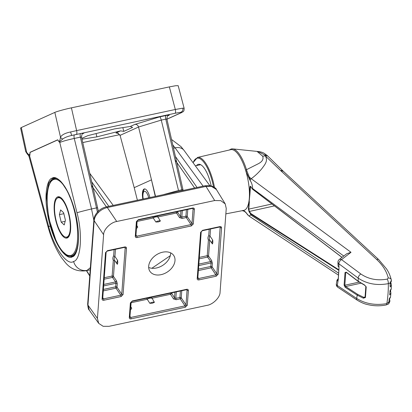 <?xml version="1.0" encoding="UTF-8"?>
<svg xmlns="http://www.w3.org/2000/svg" width="412" height="412" viewBox="0 0 412 412"><rect width="100%" height="100%" fill="white"/><g stroke="black" fill="none" stroke-linecap="round" stroke-linejoin="round"><path stroke-width="0.62" d="M148.722 197.801A8.389 2.843 -102.1 0 0 145.009 191.338A8.389 2.843 -102.1 0 0 143.572 192.069A8.389 2.843 -102.1 0 0 143.216 198.981M389.85 300.513A1.004 0.778 166 0 0 389.84 300.26L389.886 301.296L388.676 302.944A163.142 116.194 146.5 0 0 389.294 298.643L390.514 296.918L390.926 293.112L389.701 294.91A163.142 116.194 146.5 0 0 390.015 290.676L391.246 288.797L391.39 285.042L390.154 286.999A163.142 116.194 146.5 0 0 390.159 282.828L391.338 280.335M390.396 290.604L390.859 292.247A1.004 0.778 165.9 0 1 390.875 292.458L390.859 292.247A1.004 0.778 165.9 0 0 389.953 291.701M390.782 282.508L391.312 284.357A1.004 0.778 166 0 1 391.333 284.522L391.312 284.357A1.004 0.778 166 0 0 390.396 283.811L390.2 283.08M390.138 283.126L391.4 280.783L391.287 279.789C389.598 273.599 388.135 271.585 386.724 269.149L378.746 259.637A3.358 1.983 -47.1 0 0 376.702 259.524L280.649 170.599L265.292 155.849C268.315 160.912 264.818 164.609 261.898 168.616C258.715 172.479 255.157 175.847 251.227 178.715L351.009 252.304L341.538 259.622A3.358 1.777 126.6 0 0 338.855 263.489A3.358 1.777 126.6 0 0 338.839 263.752A3.358 2.173 176.8 0 1 338.211 263.134A3.358 2.173 176.8 0 1 337.948 262.377L337.948 262.377A3.358 2.173 176.8 0 1 337.953 262.15M391.338 280.206C391.57 281.803 390.561 282.946 388.315 283.636C376.939 285.758 366.886 283.914 358.167 278.1L338.839 263.752A125.995 89.739 -33.5 0 1 338.968 268.578L338.149 280.17L337.289 280.953L337.011 280.134L336.362 283.806A3.358 1.926 11.2 0 0 336.609 284.826A3.358 1.926 11.2 0 0 337.237 285.475L356.663 298.448C365.362 303.84 375.42 305.56 386.837 303.613L389.886 301.29M351.009 252.304L346.791 253.704L339.246 259.534A3.358 2.127 -127.7 0 1 341.538 259.622L360.866 274.006A3.358 1.782 126.7 0 0 358.167 278.1A135.692 96.645 -33.5 0 1 358.234 281.262L364.404 284.867L366.227 286.881L365.439 297.516L363.42 298.195L357.209 295.152L345.163 287.293L344.092 285.073L345.019 272.553L346.281 272.178L358.234 281.262A0.67 0.35 127.3 0 0 358.316 281.509L364.471 285.114L365.846 286.484A0.67 0.422 -178.8 0 1 365.846 286.484A0.67 0.422 -178.8 0 0 366.227 286.881M345.019 272.553A0.67 0.427 -0 0 0 345.75 272.662L344.823 285.243L345.658 286.531A0.67 0.386 123.1 0 0 345.163 287.293M338.329 266.832L338.087 266.095A0.335 0.258 -9.5 0 1 338.087 266.07L338.329 266.832M339.246 259.534A3.358 3.358 0 0 0 337.948 262.377L338.087 266.07M343.762 256.048L252.602 188.521L252.371 189.005L342.053 257.366M252.602 188.521C252.628 186.044 251.933 183.536 250.522 181.002L249.301 177.052L251.227 178.715L249.832 179.9L245.938 171.356A31.039 10.516 -102.1 0 0 245.578 170.156A31.039 10.516 -102.1 0 0 239.094 155.612A31.039 10.516 -102.1 0 0 230.73 149.685L197.513 157.441A30.406 10.3 77.9 0 1 205.701 163.245A30.406 10.3 77.9 0 1 214.498 187.46M225.848 213.869L243.719 210.393A31.039 10.516 -102.1 0 0 248.936 201.494A31.039 10.516 -102.1 0 0 249.317 198.193A31.039 10.516 -102.1 0 0 249.451 194.521A31.039 10.516 -102.1 0 0 245.938 171.356L246.881 170.944L249.301 177.052M245.578 170.156L257.742 164.022C262.187 161.859 263.824 159.243 262.66 156.169L265.292 155.849L264.633 154.917L257.891 151.492L232.662 148.881A31.616 10.707 77.9 0 1 239.923 154.989A31.616 10.707 77.9 0 1 246.525 169.806L246.881 170.944M262.66 156.169L257.109 151.462M338.865 270.36L250.532 213.874L250.656 214.858L338.731 273.264M243.049 210.46C244.419 210.872 245.835 212.123 247.298 214.209L249.069 216.104L250.656 214.858M338.221 278.764L337.346 280.284A0.335 0.268 169.8 0 0 337.016 280.541L338.247 278.589M211.155 185.838A23.489 7.957 -102.1 0 0 204.692 168.812A23.489 7.957 -102.1 0 0 198.414 164.321A23.489 7.957 -102.1 0 0 196.529 165.583M360.866 274.006C368.503 279.176 377.299 280.876 387.254 279.104L388.264 278.002C386.616 271.338 382.763 265.179 376.702 259.524M265.58 155.787L264.633 154.917L266.605 155.056C265.034 154.176 264.01 152.136 257.891 151.492M387.254 279.104A3.358 1.138 77.9 0 1 388.315 283.636A160.922 114.613 -33.5 0 1 386.837 303.613A3.358 1.138 -102.1 0 1 386.24 304.932L386.24 304.932C381.198 305.987 376.002 306.08 370.661 305.215C367.19 304.463 364.048 304.257 357.23 300.183L357.23 300.183A3.358 1.916 -56.3 0 1 356.663 298.448A135.692 96.645 -33.5 0 0 357.209 295.152A0.67 0.386 123.1 0 1 357.704 294.389L363.765 297.346L365.063 297.093A0.67 0.402 7.2 0 0 365.439 297.516M378.746 259.637L283.281 171.253L280.649 170.599L282.287 170.326M265.606 155.782L267.599 155.875L283.286 171.258M338.098 280.119L338.092 280.438A125.995 89.739 -33.5 0 1 337.237 285.475A3.358 1.911 123.6 0 0 337.212 285.758A3.358 1.911 123.6 0 0 337.794 287.252L357.23 300.183M247.998 215.213L247.365 214.461C246.247 212.741 244.955 211.577 243.487 210.97L243.487 210.97A0.67 0.623 -74.5 0 1 243.059 210.522M243.497 210.826L242.601 210.434M345.627 286.515L357.704 294.389M359.135 282.107L344.823 285.243A0.67 0.397 -171.7 0 1 344.092 285.073M346.281 272.178A0.67 0.35 127.2 0 0 346.363 272.414L358.316 281.509M365.078 296.99L363.765 297.346A0.67 0.263 109.6 0 0 363.42 298.195M365.846 286.489L365.063 297.088A0.67 0.402 7.2 0 0 365.063 297.093M250.733 186.512L250.424 187.172L250.002 187.038L249.451 194.521L249.873 194.655L248.385 208.977L248.807 209.111L249.378 211.444L249.069 211.778L248.385 208.977M338.051 280.078L337.346 280.284L337.727 280.587L338.149 280.17M249.358 211.413L250.815 213.498L338.875 269.834M250.815 213.498L250.537 213.823M338.247 279.861L338.983 268.866M250.002 187.038C250.13 186.136 250.434 186.018 250.923 186.672L251.042 186.857M338.098 266.137A0.335 0.258 -9.5 0 1 338.087 266.095L338.067 265.864M390.01 285.3L390.396 283.811M389.891 292.633L389.953 291.742M62.243 251.073L67.671 255.94L71.652 256.64L72.548 256.341C80.273 253.133 80.644 227.336 72.836 204.187L67.542 191.41L61.918 182.763C59.4 179.539 56.593 178.005 53.498 178.164L52.551 178.478L48.688 183.072L46.427 195.963L48.673 217.917L55.95 240.443M71.662 256.635L72.502 256.372M72.61 256.326L75.772 253.138M169.353 86.896L175.316 109.484L182.804 108.155L184.133 108.248L178.175 85.67L175.543 85.742L169.353 86.896L71.415 107.846L76.622 130.599L175.316 109.484A3.358 1.138 77.9 0 1 175.332 109.54A3.358 1.138 77.9 0 1 175.054 113.274L71.879 135.424C67.995 136.233 64.952 137.423 62.758 138.993L59.261 142.068L57.716 139.797C59.529 143.196 60.064 139.797 60.502 137.145C61.934 134.75 65.312 133.025 70.643 131.964L76.622 130.599A3.358 1.138 77.9 0 1 76.637 130.655A3.358 1.138 77.9 0 1 76.359 134.389M57.731 139.915L30.076 152.409L29.865 155.345L28.366 155.226L29.031 156.488L47.869 226.188A11.747 1.123 164.9 0 0 50.29 226.229M29.865 155.345L29.654 156.091L29.031 156.488M149.906 197.549A10.738 3.636 -102.1 0 0 144.36 188.923A10.738 3.636 -102.1 0 0 142.83 199.063M143.062 199.011L142.593 192.934L144.406 188.917M29.654 156.091L48.451 225.637C53.575 247.04 67.156 266.379 73.599 261.455C80.973 260.137 82.797 233.841 76.977 212.752A11.747 0.355 -13.8 0 1 91.526 208.966L93.859 220.338M90.362 267.646L87.092 270.339L85.588 270.813M70.643 131.964A3.358 0.391 76 0 0 71.879 135.424L74.562 134.832A3.358 1.138 77.9 0 0 74.258 138.453L91.526 208.966L96.49 207.905L80.386 137.139L74.258 138.453C67.501 139.925 62.67 141.27 59.771 142.49L59.261 142.068M62.758 138.993A3.358 2.59 14.8 0 1 60.502 137.145L54.837 112.399L21.3 127.545L26.687 152.419L28.866 154.83C29.53 154.927 29.922 154.083 30.04 152.301L57.716 139.797M54.837 112.399C56.377 111.57 65.493 109.067 71.415 107.846M25.698 151.575L26.687 152.419A3.358 2.843 -46 0 0 27.46 154.227L25.698 151.575L20.6 128.034L21.3 127.545M81.988 139.174L96.851 136.866L120.582 130.856L123.796 131.376L132.592 127.406L130.326 126.453L114.428 128.925L87.808 135.666L81.803 138.375M120.072 135.368L134.204 187.661L151.487 179.853L138.545 127.02L120.072 135.368L117.214 132.896L115.932 132.958L120.582 130.856M130.326 126.453L134.976 124.357L159.784 116.854C160.258 117.101 160.747 118.177 161.262 120.093L178.509 190.509L181.857 189.778L165.778 119.125L161.262 120.093L138.545 127.02M155.525 196.349L151.487 179.853L155.252 196.406M96.084 133.57L96.851 136.866M122.838 127.617L123.796 131.376M182.058 190.668A53.694 18.19 -102.1 0 0 181.857 189.778L182.949 189.587L166.896 119.047C167.138 116.503 167.679 115.293 168.523 115.427L168.523 115.427A3.358 3.147 -114.3 0 1 169.126 115.231L168.091 115.7M134.976 124.357C136.671 124.233 137.855 125.104 138.535 126.973M134.204 187.661L137.381 200.227M97.392 212.129A57.047 19.323 -102.1 0 0 96.49 207.905L97.582 207.715L81.504 137.062C81.746 134.518 82.287 133.313 83.131 133.447L83.131 133.447A3.358 3.147 -114.3 0 1 83.734 133.246L82.699 133.715M72.074 256.527A40.268 13.642 77.9 0 1 69.216 256.053M52.818 179.416A40.268 13.642 77.9 0 1 54.595 178.066M157.76 215.574L157.847 216.995A5.016 3.574 146.5 0 0 155.582 216.964A5.016 3.574 146.5 0 0 153.233 217.984L155.865 222.011L158.399 221.924L160.417 221.033L157.847 216.995L176.537 212.999A1.004 0.706 147.2 0 0 177.526 212.02L180.507 216.645A1.004 0.706 -32.8 0 1 179.519 217.624L182.15 218.432A1.004 0.34 77.9 0 1 181.821 217.062L185.941 216.182L186.42 209.708M117.77 262.774L117.641 260.435L114.927 256.496A5.016 3.574 146.5 0 0 114.165 258.597A5.016 3.574 146.5 0 0 114.634 260.43L117.353 264.329L117.77 262.774M210.553 228.964L210.022 236.153A5.016 3.574 146.5 0 0 209.26 238.254A5.016 3.574 146.5 0 0 209.729 240.088L212.448 243.986L212.865 242.431L212.736 240.093L210.022 236.153L208.73 235.571L209.193 229.257M176.3 291.887L175.821 298.355L174.508 297.938A1.004 0.706 147.2 0 1 173.514 298.916L170.532 294.292L151.843 298.293A5.016 3.574 146.5 0 0 149.577 298.257A5.016 3.574 146.5 0 0 147.228 299.277L149.86 303.304L152.399 303.217L154.412 302.331L151.657 297.546M87.952 305.101L89.244 310.071C88.508 309.757 87.983 307.79 87.668 304.164L87.668 304.164A3.358 2.065 -175.8 0 0 87.926 305.071A3.358 2.065 -175.8 0 0 87.952 305.101L97.428 318.414L103.613 234.691L94.178 220.734L87.952 305.101M211.454 186.368A3.358 1.942 -77.5 0 0 210.594 185.699C214.328 187.1 216.259 188.372 216.388 189.52L211.454 186.368L206 186.42L107.305 207.535C103.922 208.317 100.94 209.976 98.36 212.51C95.847 215.095 94.456 217.835 94.178 220.734A3.358 2.065 -175.8 0 1 94.157 220.698A3.358 2.065 -175.8 0 1 93.9 219.792L87.668 304.164M104.246 277.724L112.146 276.035L113.315 260.26L114.639 260.435A5.016 3.574 146.5 0 0 114.639 260.435L113.46 276.416L116.57 280.907A1.004 0.711 145.3 0 1 115.592 281.906L112.481 277.415L104.138 279.197M170.666 252.88A14.502 10.326 -33.5 0 1 156.457 267.985A14.502 10.326 -33.5 0 1 148.67 267.44M171.547 139.477L181.012 146.641L184.061 150.401A11.747 8.544 143.8 0 0 175.105 147.862L172.782 144.911M161.01 274.68A14.296 10.182 -33.5 0 1 150.02 271.477A14.296 10.182 -33.5 0 1 162.668 252.19A14.296 10.182 -33.5 0 1 173.859 255.698A14.296 10.182 -33.5 0 1 161.01 274.68M216.388 189.52L225.215 203.878L226.25 208.451L220.065 292.18C220.229 297.289 213.014 304.545 206.937 305.38L108.995 326.33L103.144 326.299L98.715 323.374L97.428 318.414M225.215 203.878L220.78 200.644L214.678 200.541L206 186.42A3.358 1.138 -102.1 0 0 205.979 186.389A3.358 1.138 -102.1 0 0 205.083 185.745L106.389 206.86L91.346 185.302M98.36 212.51A3.358 0.654 44.8 0 1 97.989 211.495C100.389 209.126 103.185 207.581 106.389 206.86A3.358 1.138 -102.1 0 1 107.285 207.499A3.358 1.138 -102.1 0 1 107.305 207.535L116.74 221.491L214.678 200.541M116.74 221.491C110.663 222.326 103.443 229.582 103.613 234.691M170.31 255.677L151.868 268.264M113.218 205.397L89.759 173.323M131.098 302.727L147.228 299.277L146.873 298.566M130.666 307.316L130.125 308.13M131.155 301.996L130.743 307.666A1.004 0.706 147.2 0 0 131.526 307.898L130.8 306.78M129.909 317.235L130.99 302.398L132.164 301.327L186.471 289.708A1.004 0.34 -102.1 0 0 186.651 289.312C187.764 289.173 188.341 289.569 188.387 290.501L187.295 305.256L185.328 307.234L131.021 318.852A1.004 0.34 -102.1 0 0 130.697 317.482L185.003 305.864L185.987 304.875A1.004 0.618 4.2 0 0 187.295 305.256M129.826 316.885L130.697 317.482L129.96 316.287M181.774 290.712L181.249 297.855L185.987 304.875L187.079 290.12L186.471 289.708M173.514 298.916L176.145 299.725L180.26 298.844L185.003 305.864A1.004 0.34 77.9 0 1 185.328 307.234M131.021 318.852C129.909 318.991 129.332 318.594 129.286 317.662A1.004 0.618 4.2 0 0 129.898 317.147M186.77 289.682L187.079 290.12A1.004 0.618 4.2 0 0 188.387 290.501M129.286 317.662L130.372 302.913A1.004 0.618 4.2 0 0 130.99 302.398M130.372 302.913L132.345 300.93A1.004 0.34 77.9 0 1 132.164 301.327M212.736 240.093A4.898 3.492 146.5 0 0 211.974 242.168A4.898 3.492 146.5 0 0 212.432 243.961L209.729 240.088A5.016 3.574 146.5 0 0 209.729 240.093L208.405 239.918A6.02 4.29 -33.5 0 1 208.73 235.571M198.847 264.097L210.687 261.563L211.052 262.938L198.733 265.57M199.341 257.382L207.241 255.692A1.004 0.34 -102.1 0 0 207.576 257.073L210.687 261.563A1.004 0.711 145.3 0 0 211.665 260.564L208.549 256.073A1.004 0.618 4.2 0 0 207.241 255.692L208.405 239.918M136.13 226.837L136.666 226.023M137.16 220.703L136.753 226.379A1.004 0.706 147.2 0 0 137.526 226.605L136.805 225.482M152.672 216.666L153.233 217.984L137.103 221.435M180.935 210.882L180.507 216.645L181.821 217.062L182.3 210.589M103.381 289.435L115.7 286.798L115.957 283.281L115.592 281.906L103.752 284.44M113.315 260.26A6.02 4.29 -33.5 0 1 112.857 258.216A6.02 4.29 -33.5 0 1 113.635 255.914L114.927 256.496L115.458 249.306M197.812 278.291L201.231 231.776A1.004 0.618 -175.8 0 1 200.618 232.291L202.586 230.313L219.843 226.621C220.956 226.482 221.532 226.878 221.579 227.81L218.154 274.232A1.004 0.618 -175.8 0 1 216.841 273.856L220.178 227.058M197.734 277.94L198.599 278.538L215.857 274.845L216.841 273.856L212.103 266.837L212.36 263.32L211.665 260.564M194.392 209.203L193.3 223.958L191.333 225.941A1.004 0.34 -102.1 0 0 191.008 224.571L191.992 223.577L193.079 208.827L192.476 208.415A1.004 0.34 77.9 0 0 192.656 208.019C193.764 207.88 194.34 208.276 194.392 209.203A1.004 0.618 -175.8 0 1 193.079 208.827L192.77 208.39M135.909 235.942L135.903 235.855A1.004 0.618 -175.8 0 1 135.291 236.37L136.377 221.615L138.35 219.637L192.656 208.019M135.831 235.592L136.696 236.184A1.004 0.34 77.9 0 1 137.026 237.559C135.914 237.693 135.337 237.302 135.291 236.37M102.64 298.283L103.505 298.88L120.762 295.188L121.746 294.199L125.176 247.772L124.573 247.36A1.004 0.34 77.9 0 0 124.748 246.963C125.861 246.824 126.438 247.221 126.484 248.153A1.004 0.618 -175.8 0 1 125.176 247.772L124.867 247.334M102.717 298.633L102.712 298.546A1.004 0.618 -175.8 0 1 102.094 299.061L105.524 252.633A1.004 0.618 4.2 0 0 106.136 252.118L107.316 251.052L124.573 247.36M219.962 226.991L220.271 227.429A1.004 0.618 4.2 0 0 221.579 227.81M202.586 230.313A1.004 0.34 -102.1 0 1 202.405 230.71L219.663 227.017A1.004 0.34 -102.1 0 0 219.843 226.621M218.154 274.232L216.182 276.215A1.004 0.34 -102.1 0 0 215.857 274.845L211.119 267.826L198.368 270.555M216.182 276.215L198.924 279.908A1.004 0.34 -102.1 0 0 198.599 278.538L197.868 277.343M198.924 279.908C197.817 280.047 197.235 279.65 197.188 278.718A1.004 0.618 4.2 0 0 197.801 278.203M192.476 208.415L138.169 220.034A1.004 0.34 -102.1 0 0 138.35 219.637M138.169 220.034L136.99 221.1A1.004 0.618 -175.8 0 1 136.377 221.615M193.3 223.958A1.004 0.618 -175.8 0 1 191.992 223.577L187.249 216.563L187.779 209.42M102.773 297.685L103.505 298.88A1.004 0.34 77.9 0 1 103.829 300.25C102.722 300.389 102.14 299.993 102.094 299.061M105.524 252.633L107.491 250.656A1.004 0.34 77.9 0 1 107.316 251.052M103.273 290.898L116.024 288.168L120.762 295.188A1.004 0.34 77.9 0 1 121.087 296.558L103.829 300.25M103.644 285.913L115.957 283.281A1.004 0.618 -175.8 0 1 117.266 283.662L117.008 287.179L121.746 294.199A1.004 0.618 4.2 0 0 123.059 294.58L121.087 296.558M210.594 185.699L205.083 185.745M59.184 197.25A20.471 6.932 -102.1 0 0 58.519 197.678M66.94 237.055A20.471 6.932 -102.1 0 0 67.728 237.178M68.752 214.57A20.137 6.819 -102.1 0 0 58.195 197.75A20.137 6.819 -102.1 0 0 56.063 220.302A20.137 6.819 -102.1 0 0 66.62 237.127A20.137 6.819 -102.1 0 0 68.752 214.57M61.197 222.15L64.21 224.952L65.426 220.24L63.618 212.721L60.605 209.919L59.39 214.631L61.197 222.15L65.153 221.306M63.85 213.679L59.39 214.631M250.923 186.672L252.376 188.974M250.522 181.002L249.832 179.9M213.509 186.806A29.736 10.073 -102.1 0 0 205.058 163.899A29.736 10.073 -102.1 0 0 193.135 162.807M231.951 148.871A31.616 10.707 77.9 0 1 232.662 148.881L231.287 148.948L229.175 150.05M250.532 213.874L249.069 211.778M346.523 272.538L345.75 272.662M388.264 278.002A3.358 2.524 -13.5 0 1 391.287 279.789M247.375 214.477L247.298 214.209L247.375 214.477M360.83 283.214L345.658 286.531M249.358 201.628L248.807 209.111L272.049 203.966M251.135 187.074L250.424 187.172L249.873 194.655M274.557 205.871L249.378 211.444M337.964 278.97L337.011 280.134M389.428 298.777L389.84 300.26A1.004 0.778 166 0 0 389.155 299.725M166.937 119.217L181.743 112.528A3.358 3.147 -114.3 0 1 181.146 112.723C181.975 112.342 181.816 112.198 180.672 112.291L175.054 113.274M166.922 119.15L181.146 112.723M82.755 142.562L119.784 134.642L82.76 142.567M90.001 269.87A57.047 19.323 -102.1 0 0 90.202 269.824L85.748 270.782C77.353 271.724 70.493 268.907 65.173 262.326L61.486 257.624C55.682 248.925 51.145 238.445 47.869 226.188A11.747 1.123 164.9 0 1 48.451 225.637M72.378 256.722C69.046 259.987 57.134 252.221 49.481 223.247C42.173 194.119 48.013 178.334 52.164 178.221C55.496 174.956 67.408 182.722 75.061 211.696C82.369 240.824 76.529 256.609 72.378 256.722M180.672 112.291A3.358 3.028 -95.2 0 0 182.804 108.155M73.599 261.455A11.747 11.021 65.7 0 0 87.092 270.339M76.977 212.752L59.771 142.49M74.562 134.832L80.69 133.524C83.379 132.968 84.393 132.88 83.734 133.246M118.429 133.287L115.932 132.958M159.784 116.854L166.077 115.504C168.771 114.953 169.785 114.86 169.126 115.231M162.961 194.758L178.509 190.509M81.427 137.165L80.386 137.139A3.358 1.138 77.9 0 1 80.69 133.524M166.819 119.145L165.778 119.125A3.358 1.138 77.9 0 1 166.077 115.504M117.353 264.329A4.898 3.492 -33.5 0 1 117.338 264.303A4.898 3.492 -33.5 0 1 116.879 262.516A4.898 3.492 -33.5 0 1 117.641 260.435M155.865 222.011A4.898 3.492 -33.5 0 1 158.177 220.992A4.898 3.492 -33.5 0 1 160.417 221.033M154.412 302.331A4.898 3.492 146.5 0 0 152.177 302.29A4.898 3.492 146.5 0 0 149.86 303.304M132.345 300.93L186.651 289.312M197.188 278.718L200.618 232.291M191.333 225.941L137.026 237.559M126.484 248.153L123.059 294.58M107.491 250.656L124.748 246.963M113.635 255.914L114.098 249.6M117.266 283.662L116.57 280.907M135.965 234.995L136.696 236.184L191.008 224.571L186.265 217.551L182.15 218.432M179.519 217.624L176.537 212.999A1.004 0.34 -102.1 0 1 176.212 211.892M136.454 228.207C137.52 227.893 137.881 227.357 137.526 226.605M209.729 240.093L208.549 256.073A1.004 0.711 -34.7 0 1 207.576 257.073L199.233 258.854M130.45 309.505C131.516 309.185 131.876 308.655 131.526 307.898M175.414 156.478L197.049 187.465M203.121 186.162L175.105 147.862L173.529 148.202M194.618 187.985L175.079 159.995M86.592 270.602L89.775 275.659M91.68 181.78L108.825 206.335M171.552 292.901L174.508 297.938L174.93 292.175M176.145 299.725A1.004 0.34 77.9 0 1 175.821 298.355L179.936 297.474L180.415 291.006M179.936 297.474A1.004 0.618 -175.8 0 1 181.249 297.855A1.004 0.7 146 0 1 180.26 298.844A1.004 0.34 77.9 0 1 179.936 297.474M170.208 293.19A1.004 0.34 77.9 0 0 170.532 294.292A1.004 0.706 147.2 0 0 171.521 293.313A1.004 0.618 4.2 0 0 171.098 292.999M198.476 269.093L210.79 266.456L211.052 262.938A1.004 0.618 -175.8 0 1 212.36 263.32M177.557 211.603L177.526 212.02A1.004 0.618 -175.8 0 0 177.098 211.701M211.119 267.826A1.004 0.34 77.9 0 1 210.79 266.456A1.004 0.618 -175.8 0 1 212.103 266.837A1.004 0.7 146 0 1 211.119 267.826M186.265 217.551A1.004 0.34 77.9 0 1 185.941 216.182A1.004 0.618 -175.8 0 1 187.249 216.563A1.004 0.7 146 0 1 186.265 217.551M115.7 286.798A1.004 0.618 -175.8 0 1 117.008 287.179A1.004 0.7 146 0 1 116.024 288.168A1.004 0.34 77.9 0 1 115.7 286.798M112.481 277.415A1.004 0.711 145.3 0 0 113.46 276.416A1.004 0.618 -175.8 0 0 112.146 276.035A1.004 0.34 77.9 0 0 112.481 277.415M70.596 229.808A21.141 7.164 77.9 0 1 61.182 234.062A21.141 7.164 77.9 0 1 54.219 205.063A21.141 7.164 77.9 0 1 63.633 200.809A21.141 7.164 77.9 0 1 70.596 229.808M65.678 237.137A20.471 6.932 -102.1 0 0 67.305 237.322C68.897 237.132 69.978 234.567 70.545 229.628C70.91 222.382 69.638 214.868 66.734 207.087C62.959 199.346 60.296 196.081 58.741 197.286A20.471 6.932 -102.1 0 0 57.335 198.12M78.538 236.066A39.598 13.411 77.9 0 1 78.368 240.479A39.598 13.411 77.9 0 1 71.307 256.027C60.095 259.91 44.898 219.066 47.277 194.469C47.993 185.122 50.485 179.823 54.739 178.581A39.598 13.411 77.9 0 1 56.789 178.597M47.329 194.655A38.924 13.184 -102.1 0 0 60.147 248.055A38.924 13.184 -102.1 0 0 77.487 240.222A38.924 13.184 -102.1 0 0 64.669 186.821A38.924 13.184 -102.1 0 0 47.329 194.655M71.307 256.027L72.605 255.749A39.598 13.411 -102.1 0 0 74.387 254.956M195.35 165.835L200.649 164.697M267.599 155.88L266.605 155.051M389.865 301.404C388.382 304.88 388.521 303.835 386.24 304.932M336.362 283.806A3.358 3.358 0 0 0 337.794 287.252M243.487 210.97L242.148 210.697M249.147 216.156L338.592 275.206M346.049 272.244L346.363 272.414M197.513 157.441L193.043 162.678M250.702 186.507L252.391 189.072M252.422 189.108L341.996 257.412M389.958 290.975C390.422 290.949 390.849 290.223 391.246 288.797M389.211 298.947C389.716 298.798 390.149 298.118 390.514 296.918M98.329 211.16L97.582 207.715M182.949 189.587L183.139 190.437M27.46 154.227L28.366 155.226M181.743 112.528C182.676 111.482 184.185 112.538 184.133 108.243M117.358 264.329L114.634 260.43M184.061 150.401L209.77 185.549M86.386 270.643L89.749 275.988M219.663 227.017L220.173 227.058M202.405 230.71L201.231 231.776M135.903 235.855L136.99 221.1M102.712 298.546L106.136 252.118M89.244 310.071L98.715 323.374M97.989 211.495C94.008 216.12 94.343 217.448 93.9 219.792M72.605 255.749L74.273 255.08M54.739 178.581L56.011 178.314M58.195 197.75L59.884 197.389M66.62 237.127L68.304 236.766"/></g></svg>
